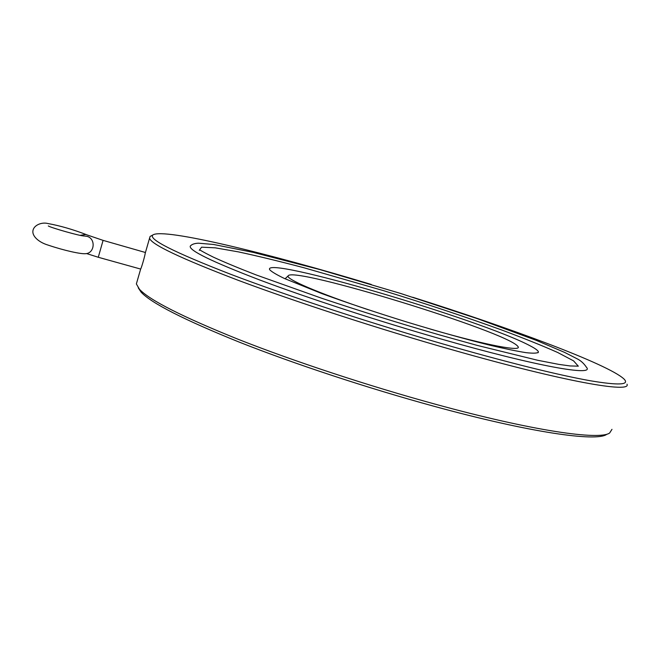 <?xml version="1.0" encoding="UTF-8"?>
<svg xmlns="http://www.w3.org/2000/svg" width="660" height="660" viewBox="0 0 660 660"><rect width="100%" height="100%" fill="white"/><g stroke="black" fill="none" stroke-linecap="round" stroke-linejoin="round"><path stroke-width="0.99" d="M48.304 225.959C50.762 227.684 80.685 236.255 84.282 235.991L87.087 236.371C96.055 238.705 94.669 253.457 85.47 253.696L85.132 253.712M103.084 240.372L98.274 257.268L140.654 269.065C141.463 267.935 144.895 256.039 145.241 253.176L145.291 252.458L103.084 240.372L85.8 234.49L80.198 235.323M368.099 309.688C317.749 292.891 285.714 278.933 288.139 275.913C291.753 265.666 507.449 331.815 517.852 346.401C523 352.019 487.773 345.634 432.811 329.786L430.386 329.084M530.021 345.757C481.462 319.778 261.665 254.991 269.684 269.717C271.598 271.763 276.548 274.7 284.526 278.545L321.882 293.601C346.995 302.767 375.301 312.238 406.816 322.014C438.273 331.567 466.183 339.355 490.545 345.37C505.18 348.81 517.003 351.236 525.987 352.654C533.197 353.471 537.331 353.306 538.411 352.176C538.535 350.873 535.747 348.727 530.021 345.757M199.27 250.33L201.572 247.17L215.284 247.838L238.342 251.864C257.557 256.006 279.485 261.319 304.136 267.811L383.815 290.746C425.807 303.691 464.855 316.676 500.948 329.711C523.413 338.077 542.314 345.659 557.65 352.473L573.565 360.863L578.284 366.168M190.253 246.13C191.722 244.34 194.461 243.358 198.47 243.193L213.667 244.489L253.258 252.392L319.803 269.56L400.463 293.403L477.329 318.648L535.986 340.238L564.646 352.415L576.972 358.726C580.726 360.55 583.877 363.388 586.435 367.257C595.221 376.522 537.892 366.762 440.484 338.827C377.536 320.826 307.156 297.833 259.545 279.914C211.852 261.624 188.752 250.371 190.253 246.13L190.996 245.355M412.764 297.272C509.272 327.665 607.976 364.163 623.857 378.889C630.16 384.945 618.948 385.564 590.213 380.746C558.863 375.127 513.018 363.8 452.686 346.756C374.806 324.563 287.092 295.787 230.117 274.065C173.506 252.037 147.782 238.986 152.938 234.919C163.845 227.766 269.099 253.547 371.308 284.468M606.548 434.453C596.293 441.911 530.071 432.605 433.834 406.222C367.537 388.113 293.832 363.734 239.126 342.07C183.901 319.753 151.231 303.113 141.116 292.157L138.237 287.826M627 384.211C631.661 393.36 564.82 381.925 452.595 349.907C378.584 328.853 295.375 301.736 238.07 280.252C180.691 258.357 151.189 244.349 149.556 238.235L150.092 236.453L151.247 235.826M611.977 429.338L609.625 433.018C599.503 440.451 532.736 430.947 435.369 404.217C368.313 385.861 293.7 361.21 238.384 339.372C182.556 316.891 149.589 300.185 139.475 289.278L136.364 283.932L137.131 281.259M86.732 234.778C73.161 229.532 60.25 225.786 48.007 223.542C41.506 221.834 33.899 225.324 33 230.431C31.746 235.744 38.297 242.22 48.295 245.165C64.226 250.544 80.776 254.166 85.47 253.696M98.274 257.268L86.534 253.547M288.139 275.913L285.07 278.792M537.925 352.795L538.411 352.176M199.584 249.95C199.782 249.587 199.6 250.346 213.395 257.161C224.194 262.135 238.433 268.051 256.113 274.915L321.94 298.337C360.632 311.231 399.943 323.466 439.882 335.024L477.106 345.37L537.71 360.277L558.789 364.378L570.067 365.945L578.35 366.16M152.938 234.919L150.092 236.453M141.116 292.157L139.475 289.278M149.556 238.235L145.241 253.176M140.654 269.065L136.364 283.932"/></g></svg>
